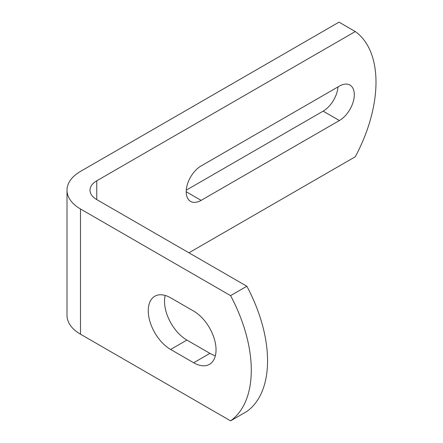 <?xml version="1.0" encoding="UTF-8"?>
<svg xmlns="http://www.w3.org/2000/svg" width="443" height="443" viewBox="0 0 443 443"><rect width="100%" height="100%" fill="white"/><g stroke="black" fill="none" stroke-linecap="round" stroke-linejoin="round"><path stroke-width="0.66" d="M201.128 165.937A21.087 12.177 120 0 0 187.35 184.515A21.087 12.177 120 0 0 190.584 201.415A21.087 12.177 120 0 0 201.128 200.369L339.393 120.54A21.087 12.177 120 0 0 353.171 101.962A21.087 12.177 120 0 0 349.937 85.062A21.087 12.177 120 0 0 339.393 86.108L201.128 165.937M96.751 180.805L96.751 199.588A23.003 13.279 0 0 1 90.012 190.197A23.003 13.279 0 0 1 96.751 180.805L355.28 31.542A115.019 66.406 -60 0 1 355.28 156.761L188.928 252.803M186.276 190.158L323.124 111.149A21.087 12.177 120 0 0 337.976 86.928M355.28 31.542L339.017 22.15L80.482 171.413A46.011 26.563 0 0 0 67.009 190.197A46.011 26.563 0 0 0 80.482 208.98L230.57 295.631L246.84 286.239L96.751 199.588M193.674 311.108L170.627 297.807A31.63 18.263 -120 0 0 154.812 296.24A31.63 18.263 -120 0 0 149.961 321.585A31.63 18.263 -120 0 0 170.627 349.461L193.674 362.762A31.63 18.263 -120 0 0 209.489 364.329A31.63 18.263 -120 0 0 214.334 338.984A31.63 18.263 -120 0 0 193.674 311.108M67.009 190.197L67.009 315.416A46.011 26.563 0 0 0 80.482 334.199L230.57 420.85A115.019 66.406 -120 0 0 230.57 295.631M215.37 355.735A31.63 18.263 60 0 1 209.938 353.37L186.896 340.069A31.63 18.263 60 0 1 165.195 295.442M230.57 420.85L246.84 411.458A115.019 66.406 -120 0 0 246.84 286.239M80.482 208.98L80.482 334.199M186.215 191.758L201.128 200.369M323.124 111.149L339.393 120.54M209.938 353.37L193.674 362.762M186.896 340.069L170.627 349.461"/></g></svg>
